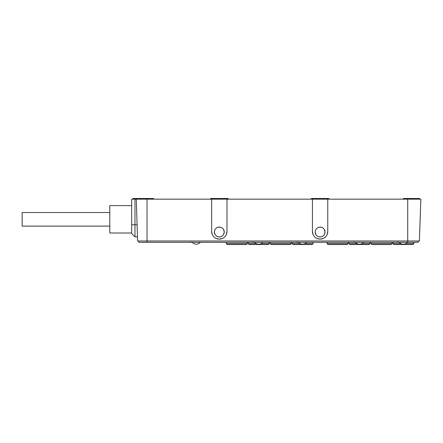 <?xml version="1.0" encoding="UTF-8"?>
<svg xmlns="http://www.w3.org/2000/svg" width="443" height="443" viewBox="0 0 443 443"><rect width="100%" height="100%" fill="white"/><g stroke="black" fill="none" stroke-linecap="round" stroke-linejoin="round"><path stroke-width="0.66" d="M296.876 242.31L297.092 241.872M418.031 242.31A1.362 1.362 0 0 1 419.388 240.998A1.362 1.362 0 0 0 418.031 242.31L138.914 242.31L226.329 242.31L226.329 243.628L247.36 243.628L247.36 242.31L248.241 242.31L248.241 243.628L256.37 243.628M248.241 243.628L249.116 244.503L268.392 244.503L269.272 243.628L269.272 242.31L270.147 242.31L270.147 243.628L291.178 243.628L291.178 242.31L292.053 242.31L292.053 243.628L300.188 243.628M292.053 243.628L292.934 244.503L312.21 244.503L313.085 243.628L313.085 242.31L327.106 242.31L327.106 243.628L348.137 243.628L348.137 242.31L349.018 242.31L349.018 243.628L357.147 243.628M349.018 243.628L349.892 244.503L369.169 244.503L370.049 243.628L370.049 242.31L370.924 242.31L370.924 243.628L391.955 243.628L391.955 242.31L392.83 242.31L392.83 243.628L400.965 243.628M403.346 199.156L403.346 198.497L407.726 198.497L407.726 199.156L420.85 199.156L419.388 240.998L147.026 240.998L147.026 242.31L141.55 242.31M407.726 242.31L407.726 199.156L147.026 199.156L147.026 198.497L153.599 198.497L153.599 199.156M137.485 239.026L137.408 236.833L134.977 236.833L131.687 233.55L131.687 199.156L147.026 199.156L147.026 240.998L137.557 240.998A1.362 1.362 0 0 1 138.914 242.31M133.005 199.156L133.005 198.497L147.026 198.497M135.519 199.156L135.519 198.497M137.823 199.156L137.823 198.497M138.044 198.497L138.044 199.156M211.654 199.156L211.654 231.467L212.33 234.624M216.167 238.456L219.318 239.137L222.475 238.456M226.312 234.624L226.988 231.467L226.988 199.156M312.431 199.156L312.431 231.467L313.107 234.624M316.939 238.456L320.095 239.137L323.252 238.456M327.084 234.624L327.765 231.467L327.765 199.156M134.977 199.156L134.977 224.784L131.687 224.784M134.977 236.833L134.977 224.784L137.219 224.784M131.687 233.001L109.781 233.001L109.781 205.618L131.687 205.618M109.781 226.102L22.15 226.102L22.15 212.518L109.781 212.518M136.317 199.156L137.557 240.998M419.388 240.998L420.85 199.156M211.654 231.467A7.669 7.669 0 0 0 219.318 239.137A7.669 7.669 0 0 0 226.988 231.467M214.39 232.016A4.928 4.928 0 0 1 219.318 227.087A4.928 4.928 0 0 1 224.252 232.016A4.928 4.928 0 0 1 219.318 236.944A4.928 4.928 0 0 1 214.39 232.016L215.115 234.585M224.058 230.653L223.46 229.341M222.403 228.167L221.245 227.475M220.154 227.159L218.106 227.237M217.363 227.492L216.178 228.217M215.115 229.446L214.556 230.759M214.584 233.378L215.182 234.69M216.239 235.864L217.397 236.556M218.488 236.872L220.536 236.795M221.279 236.54L222.464 235.814M223.527 234.585L224.252 232.016L223.527 229.446M214.584 230.653L215.182 229.341M216.239 228.167L217.397 227.475M218.488 227.159L220.536 227.237M221.279 227.492L222.464 228.217M224.058 233.378L223.46 234.69M222.403 235.864L221.245 236.556M220.154 236.872L218.106 236.795M217.363 236.54L216.178 235.814M312.431 231.467A7.669 7.669 0 0 0 320.095 239.137A7.669 7.669 0 0 0 327.765 231.467M315.167 232.016A4.928 4.928 0 0 1 320.095 227.087A4.928 4.928 0 0 1 325.024 232.016A4.928 4.928 0 0 1 320.095 236.944A4.928 4.928 0 0 1 315.167 232.016L315.892 234.585M324.835 230.653L324.237 229.341M323.18 228.167L322.022 227.475M320.931 227.159L318.882 227.237M318.14 227.492L316.955 228.217M315.892 229.446L315.333 230.759M315.361 233.378L315.959 234.69M317.016 235.864L318.174 236.556M319.265 236.872L321.313 236.795M322.055 236.54L323.24 235.814M324.304 234.585L325.024 232.016L324.304 229.446M315.361 230.653L315.959 229.341M317.016 228.167L318.174 227.475M319.265 227.159L321.313 227.237M322.055 227.492L323.24 228.217M324.835 233.378L324.237 234.69M323.18 235.864L322.022 236.556M320.931 236.872L318.882 236.795M318.14 236.54L316.955 235.814M210.558 199.156L210.558 198.497L228.084 198.497L228.084 199.156M328.861 199.156L328.861 198.497L311.335 198.497L311.335 199.156M407.726 198.497L419.56 198.497L419.56 199.156M190.623 242.31L190.839 241.872M397.648 242.31L397.869 241.872M353.835 242.31L354.057 241.872M253.058 242.31L253.28 241.872M392.83 243.628L393.705 244.503L412.987 244.503L413.862 243.628L405.733 243.628M370.049 243.628L361.914 243.628M313.085 243.628L304.956 243.628M391.955 243.628L391.08 244.503L371.799 244.503L370.924 243.628M348.137 243.628L347.262 244.503L327.986 244.503L327.106 243.628M291.178 243.628L290.303 244.503L271.022 244.503L270.147 243.628M269.272 243.628L261.137 243.628M247.36 243.628L246.485 244.503L227.209 244.503L226.329 243.628M200.258 242.332L192.373 242.332M258.756 242.332L254.814 242.31L258.756 242.332M302.569 242.332L298.626 242.31L302.569 242.332M359.533 242.332L355.585 242.31L359.533 242.332M403.346 242.332L399.403 242.31L403.346 242.332M192.434 242.482A5.261 5.261 0 0 0 200.203 242.482M254.869 242.482A5.261 5.261 0 0 0 262.644 242.482M298.682 242.482A5.261 5.261 0 0 0 306.456 242.482M355.646 242.482A5.261 5.261 0 0 0 363.415 242.482M399.459 242.482A5.261 5.261 0 0 0 407.233 242.482M413.862 243.628L413.862 242.31"/></g></svg>
